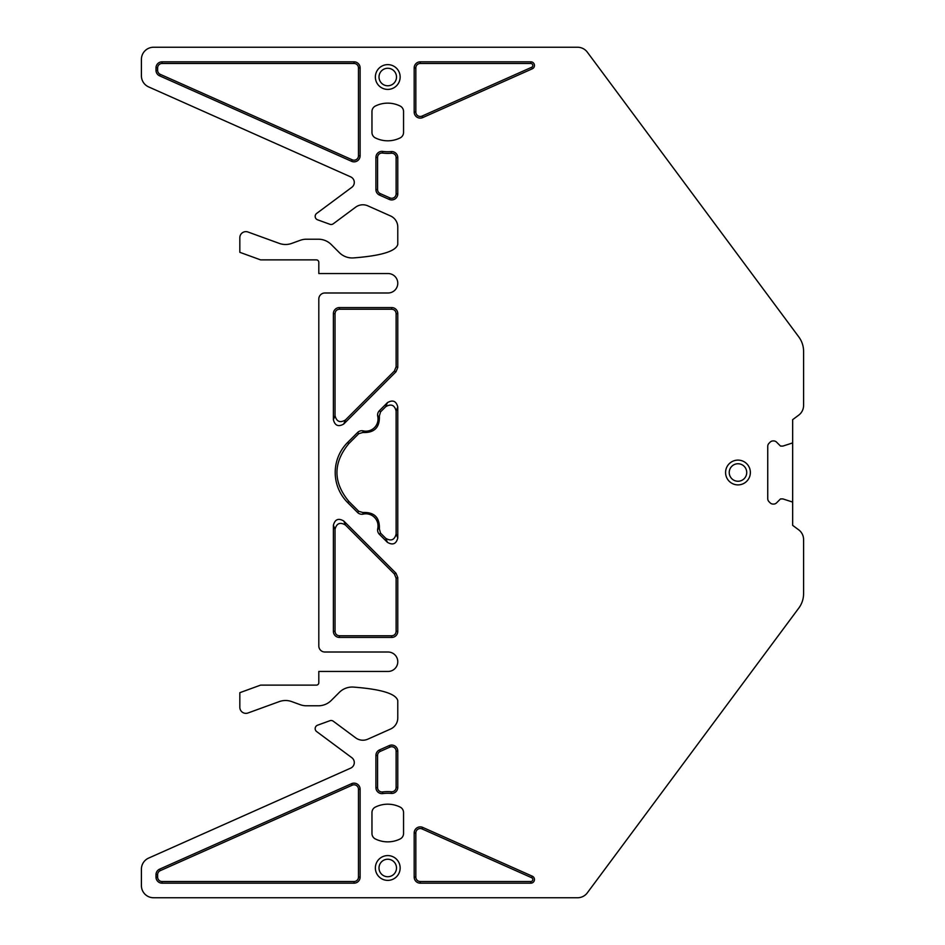 <?xml version="1.0" encoding="UTF-8"?>
<svg xmlns="http://www.w3.org/2000/svg" width="945" height="945" viewBox="0 0 945 945"><rect width="100%" height="100%" fill="white"/><g stroke="black" fill="none" stroke-linecap="round" stroke-linejoin="round"><path stroke-width="1.42" d="M792.654 442.036A1.217 1.217 0 0 1 791.816 443.193L783.027 446.04A0.602 0.602 0 0 1 782.838 446.075L780.759 446.075A0.602 0.602 0 0 1 780.322 445.898L776.589 442.154A4.252 4.252 0 0 0 773.577 440.913L773.152 440.913A4.252 4.252 0 0 0 770.14 442.154L768.994 443.311A4.252 4.252 0 0 0 767.742 446.312L767.742 498.688A4.252 4.252 0 0 0 768.994 501.689L770.14 502.846A4.252 4.252 0 0 0 773.152 504.087L773.577 504.087A4.252 4.252 0 0 0 776.589 502.846L780.322 499.102A0.602 0.602 0 0 1 780.759 498.925L782.838 498.925A0.602 0.602 0 0 1 783.027 498.96L791.816 501.807A1.217 1.217 0 0 1 792.654 502.964L792.654 419.651L798.679 415.174A12.155 12.155 0 0 0 803.593 405.417L803.593 351.398A24.298 24.298 0 0 0 798.797 336.916L790.114 325.222M798.797 336.916L587.317 52.152A12.155 12.155 0 0 0 577.56 47.25L153.562 47.25A12.155 12.155 0 0 0 141.407 59.405L141.407 75.813A12.155 12.155 0 0 0 148.625 86.905L350.678 176.869A6.072 6.072 0 0 1 351.835 187.299L316.634 213.44A3.65 3.65 0 0 0 317.555 219.795L329.864 224.272A3.65 3.65 0 0 0 333.29 223.776L355.627 207.179A12.155 12.155 0 0 1 367.818 205.833L390.568 215.968A12.155 12.155 0 0 1 397.774 227.06L397.774 244.389C395.967 251.299 381.142 255.811 353.312 257.926A18.227 18.227 0 0 1 339.338 252.622L331.27 244.554A18.227 18.227 0 0 0 318.382 239.215L306.452 239.215A18.227 18.227 0 0 0 300.215 240.313L291.745 243.397A18.227 18.227 0 0 1 279.283 243.397L247.98 232.009A6.072 6.072 0 0 0 239.829 237.715L239.829 252.315L260.596 259.875L316.374 259.875A2.433 2.433 0 0 1 318.808 262.308L318.808 273.542L388.052 273.542A9.722 9.722 0 0 1 397.774 283.264A9.722 9.722 0 0 1 388.052 292.985L324.879 292.985A6.072 6.072 0 0 0 318.808 299.057L318.808 645.943A6.072 6.072 0 0 0 324.879 652.015L388.052 652.015A9.722 9.722 0 0 1 397.774 661.736A9.722 9.722 0 0 1 388.052 671.458L318.808 671.458L318.808 682.692A2.433 2.433 0 0 1 316.374 685.125L260.596 685.125L239.829 692.685L239.829 707.285A6.072 6.072 0 0 0 247.98 712.991L279.283 701.603A18.227 18.227 0 0 1 291.745 701.603L300.215 704.686A18.227 18.227 0 0 0 306.452 705.785L318.382 705.785A18.227 18.227 0 0 0 331.27 700.446L339.338 692.378A18.227 18.227 0 0 1 353.312 687.074C381.142 689.188 395.967 693.701 397.774 700.611L397.774 717.94A12.155 12.155 0 0 1 390.568 729.032L367.818 739.167A12.155 12.155 0 0 1 355.627 737.821L333.29 721.224A3.65 3.65 0 0 0 329.864 720.728L317.555 725.205A3.65 3.65 0 0 0 316.634 731.56L351.835 757.701A6.072 6.072 0 0 1 350.678 768.131L148.625 858.095A12.155 12.155 0 0 0 141.407 869.187L141.407 885.595A12.155 12.155 0 0 0 153.562 897.75L577.56 897.75A12.155 12.155 0 0 0 587.317 892.848L798.797 608.084A24.298 24.298 0 0 0 803.593 593.602L803.593 539.583A12.155 12.155 0 0 0 798.679 529.826L792.654 525.349L792.654 502.964M800.037 338.759L799.021 337.223M757.288 281.031C758.823 283.087 758.823 283.087 757.288 281.031M723.716 235.813L725.5 238.223M585.132 49.896L585.758 50.428M585.132 895.104L585.758 894.572M798.797 608.084L790.114 619.778M757.288 663.969C758.823 661.913 758.823 661.913 757.288 663.969M644.466 815.889C645.99 813.834 645.99 813.834 644.466 815.889M723.716 709.187L725.5 706.777M800.037 606.241L799.021 607.777M379.358 529.011L377.74 528.645A6.072 6.072 0 0 0 379.37 534.279L387.403 542.324C392.742 545.43 396.203 544.001 397.774 538.024L397.774 406.976L396.12 410.969L396.12 534.031C394.549 539.997 391.088 541.438 385.749 538.319L380.54 533.11L379.358 529.011C379.855 517.506 374.35 512.001 362.845 512.497L358.746 511.316L357.576 512.485A6.072 6.072 0 0 0 363.211 514.115L362.845 512.497M377.74 528.645A12.155 12.155 0 0 0 363.211 514.115M357.576 432.515L358.746 433.684L362.845 432.503L363.211 430.885A6.072 6.072 0 0 0 357.576 432.515L347.665 442.425A42.525 42.525 0 0 0 347.665 502.575L348.835 501.405L358.746 511.316M347.665 502.575L357.576 512.485M348.835 501.405C332.994 482.139 332.994 462.873 348.835 443.595L347.665 442.425M358.746 433.684L348.835 443.595M363.211 430.885A12.155 12.155 0 0 0 377.74 416.355L379.358 415.989L380.54 411.89L379.37 410.721A6.072 6.072 0 0 0 377.74 416.355M362.845 432.503C374.35 432.999 379.855 427.494 379.358 415.989M397.774 406.976C396.203 400.999 392.742 399.57 387.403 402.676L379.37 410.721M387.403 402.676L385.749 406.681L380.54 411.89M385.749 406.681C391.088 403.562 394.549 405.003 396.12 410.969M333.384 631.366L333.384 525.29C334.955 519.325 338.416 517.884 343.756 521.002L396.002 573.249L397.774 577.537L396.12 578.222L394.348 573.934L345.409 524.995C340.07 521.888 336.609 523.317 335.038 529.283L335.038 631.366L333.384 631.366A6.072 6.072 0 0 0 339.456 637.438L339.456 635.784C336.774 635.524 335.298 634.048 335.038 631.366M396.12 631.366C395.861 634.048 394.384 635.524 391.702 635.784L391.702 637.438A6.072 6.072 0 0 0 397.774 631.366L396.12 631.366L396.12 578.222M397.774 631.366L397.774 577.537M391.702 637.438L339.456 637.438M391.702 635.784L339.456 635.784M391.313 791.768L391.171 793.41A6.072 6.072 0 0 0 397.774 787.362L397.774 751.145A6.072 6.072 0 0 0 389.234 745.593L379.512 749.917A6.072 6.072 0 0 0 375.909 755.468L375.909 787.551A6.072 6.072 0 0 0 382.76 793.587L382.548 791.945A40.529 40.529 0 0 1 391.313 791.768A4.418 4.418 0 0 0 396.12 787.362L396.12 751.145A4.418 4.418 0 0 0 389.907 747.105L380.185 751.429A4.418 4.418 0 0 0 377.563 755.468L377.563 787.551A4.418 4.418 0 0 0 382.548 791.945M391.171 793.41A38.875 38.875 0 0 0 382.76 793.587M414.182 877.09A6.072 6.072 0 0 0 420.253 883.173L530.818 883.173A3.65 3.65 0 0 0 532.307 876.192L422.722 827.407A6.072 6.072 0 0 0 414.182 832.958L414.182 877.09L415.835 877.09A4.418 4.418 0 0 0 420.253 881.52L530.818 881.52A1.996 1.996 0 0 0 531.633 877.704L422.049 828.919A4.418 4.418 0 0 0 415.835 832.958L415.835 877.09M160.26 870.652L352.225 785.189A4.441 4.441 0 0 1 358.474 789.24L358.474 877.09A4.441 4.441 0 0 1 354.032 881.531L162.067 881.531A4.441 4.441 0 0 1 157.626 877.09L157.626 874.716A4.441 4.441 0 0 1 160.26 870.652L159.599 869.164L351.564 783.688L352.225 785.189M358.474 789.24L360.116 789.24A6.072 6.072 0 0 0 351.564 783.688M360.116 789.24L360.116 877.09L358.474 877.09M354.032 881.531L354.032 883.173A6.072 6.072 0 0 0 360.116 877.09M354.032 883.173L162.067 883.173L162.067 881.531M157.626 877.09L155.996 877.09A6.072 6.072 0 0 0 162.067 883.173M155.996 877.09L155.996 874.716L157.626 874.716M159.599 869.164A6.072 6.072 0 0 0 155.996 874.716M375.33 807.101A6.119 6.119 0 0 0 371.964 812.546L371.964 833.502A6.119 6.119 0 0 0 375.33 838.947A27.948 27.948 0 0 0 400.172 838.947A6.119 6.119 0 0 0 403.55 833.502L403.55 812.546A6.119 6.119 0 0 0 400.172 807.101A27.948 27.948 0 0 0 375.33 807.101M375.33 137.899A27.948 27.948 0 0 0 400.172 137.899A6.119 6.119 0 0 0 403.55 132.454L403.55 111.498A6.119 6.119 0 0 0 400.172 106.053A27.948 27.948 0 0 0 375.33 106.053A6.119 6.119 0 0 0 371.964 111.498L371.964 132.454A6.119 6.119 0 0 0 375.33 137.899M351.564 161.311L159.599 75.836L160.26 74.348A4.441 4.441 0 0 1 157.626 70.284L157.626 67.91A4.441 4.441 0 0 1 162.067 63.469L354.032 63.469A4.441 4.441 0 0 1 358.474 67.91L358.474 155.76A4.441 4.441 0 0 1 352.225 159.811L351.564 161.311A6.072 6.072 0 0 0 360.116 155.76L358.474 155.76M354.032 63.469L354.032 61.827A6.072 6.072 0 0 1 360.116 67.91L360.116 155.76M160.26 74.348L352.225 159.811M159.599 75.836A6.072 6.072 0 0 1 155.996 70.284L155.996 67.91A6.072 6.072 0 0 1 162.067 61.827L354.032 61.827M414.182 112.042L414.182 67.91L415.835 67.91A4.418 4.418 0 0 1 420.253 63.48L530.818 63.48A1.996 1.996 0 0 1 531.633 67.296L422.049 116.081A4.418 4.418 0 0 1 415.835 112.042L414.182 112.042A6.072 6.072 0 0 0 422.722 117.593L422.049 116.081M414.182 67.91A6.072 6.072 0 0 1 420.253 61.827L530.818 61.827A3.65 3.65 0 0 1 532.307 68.808L422.722 117.593M415.835 67.91L415.835 112.042M387.757 855.591A12.391 12.391 0 0 0 375.366 867.982A12.391 12.391 0 0 0 387.757 880.374A12.391 12.391 0 0 0 400.148 867.982A12.391 12.391 0 0 0 387.757 855.591M397.774 193.855L396.12 193.855A4.418 4.418 0 0 1 389.907 197.895L380.185 193.571A4.418 4.418 0 0 1 377.563 189.532L375.909 189.532A6.072 6.072 0 0 0 379.512 195.083L389.234 199.407A6.072 6.072 0 0 0 397.774 193.855L397.774 157.638A6.072 6.072 0 0 0 391.171 151.59A38.875 38.875 0 0 1 382.76 151.413A6.072 6.072 0 0 0 375.909 157.449L375.909 189.532M375.909 157.449L377.563 157.449L377.563 189.532M377.563 157.449A4.418 4.418 0 0 1 382.548 153.055L382.76 151.413M391.171 151.59L391.313 153.232A40.529 40.529 0 0 1 382.548 153.055M391.313 153.232A4.418 4.418 0 0 1 396.12 157.638L397.774 157.638M396.12 193.855L396.12 157.638M387.757 64.626A12.391 12.391 0 0 1 400.148 77.017A12.391 12.391 0 0 1 387.757 89.409A12.391 12.391 0 0 1 375.366 77.017A12.391 12.391 0 0 1 387.757 64.626M333.384 419.71L333.384 313.634A6.072 6.072 0 0 1 339.456 307.562L391.702 307.562A6.072 6.072 0 0 1 397.774 313.634L397.774 367.463L396.002 371.751L343.756 423.998C338.416 427.116 334.955 425.675 333.384 419.71L335.038 415.717C336.609 421.683 340.07 423.112 345.409 420.005L394.348 371.066L396.12 366.778L396.12 313.634C395.861 310.952 394.384 309.476 391.702 309.216L339.456 309.216C336.774 309.476 335.298 310.952 335.038 313.634L335.038 415.717M737.974 460.109A12.391 12.391 0 0 0 725.583 472.5A12.391 12.391 0 0 0 737.974 484.891A12.391 12.391 0 0 0 750.365 472.5A12.391 12.391 0 0 0 737.974 460.109M587.317 52.152L588.05 53.144M387.757 859.229A8.753 8.753 0 0 0 379.004 867.982A8.753 8.753 0 0 0 387.757 876.736A8.753 8.753 0 0 0 396.498 867.982A8.753 8.753 0 0 0 387.757 859.229M387.757 68.264A8.753 8.753 0 0 1 396.498 77.017A8.753 8.753 0 0 1 387.757 85.771A8.753 8.753 0 0 1 379.004 77.017A8.753 8.753 0 0 1 387.757 68.264M737.974 463.747A8.753 8.753 0 0 0 729.233 472.5A8.753 8.753 0 0 0 737.974 481.253A8.753 8.753 0 0 0 746.727 472.5A8.753 8.753 0 0 0 737.974 463.747M397.774 538.024L396.12 534.031M387.403 542.324L385.749 538.319M379.37 534.279L380.54 533.11M396.002 573.249L394.348 573.934M343.756 521.002L345.409 524.995M333.384 525.29L335.038 529.283M389.907 747.105L389.234 745.593M396.12 751.145L397.774 751.145M397.774 787.362L396.12 787.362M377.563 787.551L375.909 787.551M375.909 755.468L377.563 755.468M380.185 751.429L379.512 749.917M420.253 881.52L420.253 883.173M414.182 832.958L415.835 832.958M422.049 828.919L422.722 827.407M532.307 876.192L531.633 877.704M530.818 881.52L530.818 883.173M358.474 67.91L360.116 67.91M157.626 70.284L155.996 70.284M155.996 67.91L157.626 67.91M162.067 63.469L162.067 61.827M530.818 61.827L530.818 63.48M420.253 61.827L420.253 63.48M531.633 67.296L532.307 68.808M380.185 193.571L379.512 195.083M389.907 197.895L389.234 199.407M343.756 423.998L345.409 420.005M396.002 371.751L394.348 371.066M333.384 313.634L335.038 313.634M339.456 309.216L339.456 307.562M391.702 307.562L391.702 309.216M396.12 313.634L397.774 313.634M397.774 367.463L396.12 366.778"/></g></svg>
